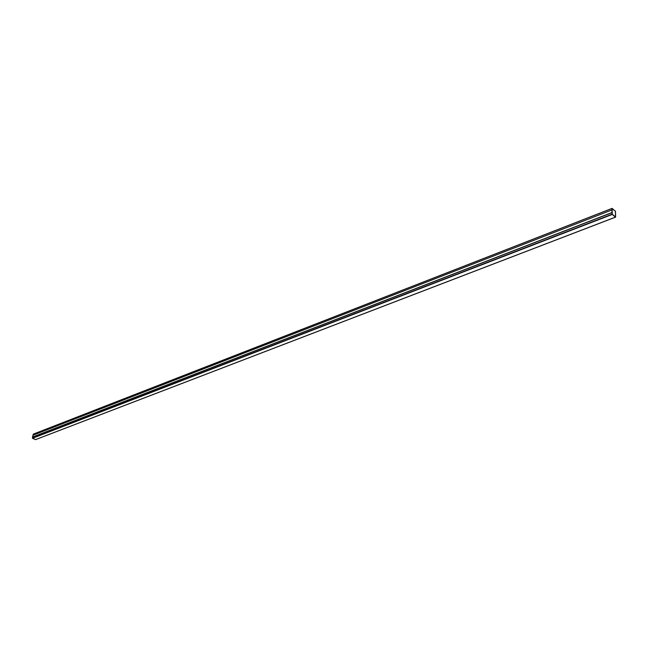 <?xml version="1.0" encoding="UTF-8"?>
<svg xmlns="http://www.w3.org/2000/svg" width="648" height="648" viewBox="0 0 648 648"><rect width="100%" height="100%" fill="white"/><g stroke="black" fill="none" stroke-linecap="round" stroke-linejoin="round"><path stroke-width="0.97" d="M32.651 437.06L612.093 212.625L612.02 210.009L612.093 212.625L32.619 437.052L612.068 212.601L612.02 210.009L612.093 212.625L32.651 437.06L32.4 438.145L612.247 214.448L32.4 438.145L612.125 214.18L612.068 208.381L615.495 211.37L615.56 217.153L612.247 214.448L32.481 438.307L35.527 439.611L615.487 217.129L35.6 439.619L32.481 438.307L32.651 437.06M612.028 208.445L33.356 434.111L612.028 208.478L33.299 434.184L33.072 435.164L33.437 434.111M615.487 217.048L615.438 211.321L612.101 208.478L612.247 214.358L615.487 217.048L612.182 214.229L612.085 208.526L615.438 211.321L615.487 217.048M612.125 214.18L615.6 217.056L615.495 211.37L612.141 208.405L612.125 214.18M615.535 217.007L615.43 211.321L615.535 217.007M615.365 211.183L612.133 208.494L615.365 211.183M32.619 437.052L32.951 435.221L611.931 209.936L612.068 212.601L612.02 210.009L612.068 212.601L32.619 437.052M32.951 435.221L32.538 437.019L611.979 212.528L611.931 209.936L32.951 435.221M615.56 217.153L35.6 439.619M612.068 208.381L33.356 434.111"/></g></svg>
